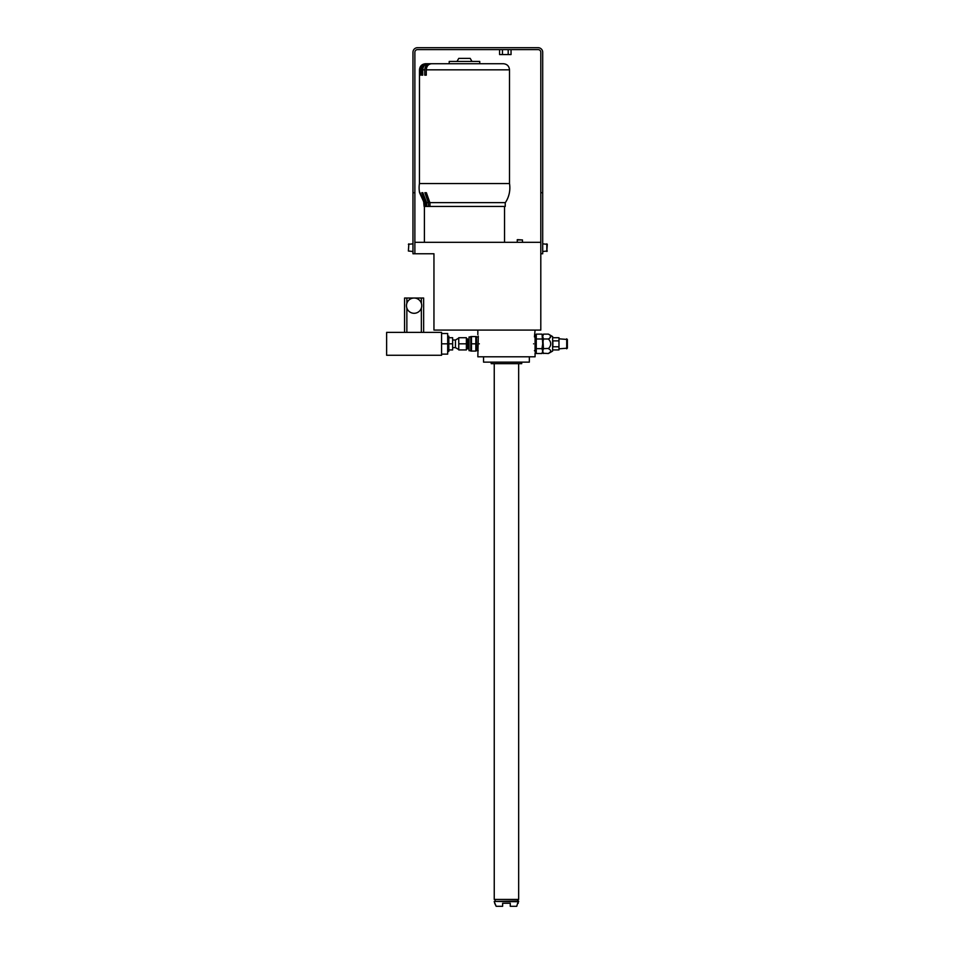 <?xml version="1.0" encoding="UTF-8"?>
<svg xmlns="http://www.w3.org/2000/svg" width="954" height="954" viewBox="0 0 954 954"><rect width="100%" height="100%" fill="white"/><g stroke="black" fill="none" stroke-linecap="round" stroke-linejoin="round"><path stroke-width="1.43" d="M542.707 52.279A4.579 4.579 0 0 0 538.128 47.7L417.542 47.7A4.579 4.579 0 0 0 412.963 52.279L412.963 192.708L414.871 192.708L414.871 52.279A2.671 2.671 0 0 1 417.542 49.608L538.128 49.608A2.671 2.671 0 0 1 540.799 52.279L540.799 192.708L542.707 192.708L542.707 52.279M414.871 192.708L414.871 253.764L412.963 253.764L412.963 192.708M540.799 253.764L542.707 253.764L542.707 192.708M414.871 253.764L433.951 253.764L433.951 330.084L540.799 330.084L540.799 192.708M540.799 242.316L414.871 242.316M428.453 206.446L425.687 206.446L425.687 202.63L421.787 192.708L422.825 192.708L426.629 202.63L428.453 202.63L428.453 206.446L505.238 206.446L505.238 202.63M502.448 49.608L502.448 54.569L499.586 54.569L499.586 49.608M508.184 49.608L508.184 54.569L502.448 54.569M511.046 49.608L511.046 54.569L508.184 54.569M478.288 336.19L477.835 356.796L535.075 356.796L535.075 352.98M479.349 343.822C477.704 332.016 477.704 332.016 479.349 343.822C477.704 355.627 477.704 355.627 479.349 343.822M533.572 343.822C535.218 355.627 535.218 355.627 533.572 343.822C535.218 332.016 535.218 332.016 533.572 343.822M535.075 336.953L534.431 336.953L535.075 330.084M558.972 348.818L567.368 348.174L567.368 339.469L558.972 338.825M566.712 348.818L566.712 338.825M552.628 349.927L558.972 349.927L558.972 337.716L552.628 337.716M558.972 340.864L552.867 340.864L552.867 346.779L558.972 346.779M550.398 351.883L548.395 353.517L552.628 351.072L552.628 336.571L548.395 334.127L543.458 334.127L542.707 336.547L543.458 334.127M543.327 353.266L548.395 353.517C551.484 351.895 551.484 350.285 548.395 348.663C551.484 345.431 551.484 342.212 548.395 338.98C551.484 337.358 551.484 335.748 548.395 334.127M548.61 348.425L543.458 348.663L542.707 336.428M550.577 336.142L549.898 337.919M542.921 335.295L542.719 336.285M542.099 334.377L542.707 343.822L543.458 338.98L542.707 336.547M542.707 335.426L541.967 334.127L536.267 334.127L536.267 338.98L541.967 338.98M548.395 338.98L543.458 338.98M542.707 352.217L543.458 353.517L542.707 351.096L541.967 353.517L542.707 352.217L542.707 343.822L541.967 348.663L542.707 351.096L543.458 348.663M536.267 334.127L535.075 336.19L535.075 351.454L536.267 353.517L536.267 348.663L536.267 353.517L541.967 353.517M536.267 338.98L536.267 348.663L541.967 348.663M542.504 352.348L542.707 351.358M535.075 350.69L534.431 350.69M529.351 356.796L529.351 362.138L483.559 362.138L483.559 356.796M491.191 362.138L491.191 363.665L521.719 363.665L521.719 362.138M518.666 899.431L494.244 899.431L518.666 899.431L518.666 363.665M494.244 899.431L494.244 363.665M517.76 899.813L517.76 901.029M495.162 899.813L495.162 901.029M518.535 901.029L494.244 901.411L518.535 901.029M518.26 903.247L517.628 903.247L518.666 901.411M518.666 901.721L494.244 901.411M516.758 906.3L517.628 903.247L516.758 906.3L510.271 906.3L510.271 903.247L502.639 903.247L502.639 906.3L496.163 906.3L494.244 901.721M494.661 903.247L496.163 906.3M510.271 903.247L502.639 903.247M478.216 350.69L476.69 350.69L476.475 336.571M475.831 336.571L471.455 336.571L471.455 343.822L475.831 343.822L475.831 336.571M475.831 343.822L475.831 351.072L471.455 351.072L471.455 343.822M470.811 336.571L470.811 351.072M470.584 350.69L469.058 350.69L469.058 336.953L470.584 336.953M467.687 348.508L467.281 338.801L467.281 348.842L469.058 348.842M466.387 343.822L466.387 349.927L458.755 349.927L458.755 343.822L466.387 343.822L466.387 337.716L458.755 337.716L458.755 343.822M458.755 349.546L455.452 347.638L455.452 340.006L452.649 340.006M458.755 338.098L455.452 340.006M455.452 347.638L452.649 347.638M448.833 337.716L452.649 337.716L452.649 349.927L448.833 349.927M447.688 336.19L448.833 336.19L448.833 343.822L452.649 343.822M447.688 351.454L448.833 351.454L448.833 343.822M441.583 333.518L447.688 333.518L447.688 354.125L441.583 354.125M441.583 343.822L441.583 355.27L386.632 355.27L386.632 332.374L441.583 332.374L441.583 343.822L447.688 343.822M406.857 303.277L406.857 298.03L421.358 298.03L404.568 298.03L404.568 332.374M421.358 303.277L421.358 298.03L423.648 298.03L423.648 332.374M414.108 298.03A7.632 7.632 0 0 1 421.74 305.662A7.632 7.632 0 0 1 414.108 313.294A7.632 7.632 0 0 1 406.476 305.662A7.632 7.632 0 0 1 414.108 298.03M428.346 202.63L424.852 192.708L426.378 192.708L429.872 202.63L505.358 202.63A26.712 26.712 0 0 0 509.508 183.55L419.45 183.55A26.712 26.712 0 0 0 419.569 192.708L424.113 202.63L424.113 206.446L425.687 206.446M429.98 202.63L429.98 206.446M426.736 202.63L426.736 206.446M423.993 202.63L420.01 192.708L424.53 202.63L425.579 202.63M424.637 202.63L424.637 206.446M424.113 206.446L423.755 202.63M426.378 192.708L424.852 192.708M422.825 192.708L421.787 192.708M509.508 69.833C509.15 66.124 507.111 64.085 503.402 63.727L431.566 63.727C428.346 64.085 426.581 66.124 426.271 69.833L509.508 69.833L509.508 183.55M419.903 75.175L419.486 69.833C419.843 66.124 421.883 64.085 425.591 63.727C421.883 64.085 419.843 66.124 419.486 69.833L419.45 183.55M419.903 69.833C420.249 66.124 422.264 64.085 425.913 63.727L430.898 63.727M503.402 63.727L479.743 63.727L479.743 61.438L449.215 61.438L449.215 63.727L436.169 63.727M426.271 75.175L424.745 75.175L426.271 75.175L426.271 69.833M434.642 63.727L428.453 63.727C424.971 64.085 423.051 66.124 422.717 69.833L422.717 75.175L421.668 75.175L422.717 75.175M420.428 75.175L420.428 69.833C420.786 66.124 422.789 64.085 426.45 63.727L432.4 63.727M425.913 63.727L431.148 63.727M424.745 75.175L424.745 69.833C425.055 66.124 426.82 64.085 430.039 63.727M421.668 75.175L421.668 69.833C422.014 66.124 423.922 64.085 427.416 63.727M471.968 61.438L470.203 58.385L458.755 58.385L457.002 61.438M517.14 242.316L517.45 239.645L522.482 239.955L517.14 239.955M522.482 242.316L522.482 239.955M542.707 243.842L547.286 244.296L546.833 251.474L546.833 243.842M542.707 251.474L547.286 251.021M542.707 100.361L542.707 153.785M412.963 251.474L408.384 251.021L408.849 243.842L408.384 251.021M412.963 243.842L408.384 244.296M467.687 339.135L468.664 339.135L468.664 348.508M421.358 308.047L421.358 332.374M406.857 308.047L406.857 332.374M424.745 69.833L422.717 69.833M421.668 69.833L420.428 69.833M424.411 242.316L424.411 206.446M504.547 242.316L504.547 206.446M477.835 334.663L477.835 330.084M478.216 336.953L476.69 336.953M466.387 348.842L467.281 348.842M466.387 338.801L467.281 338.801"/></g></svg>
